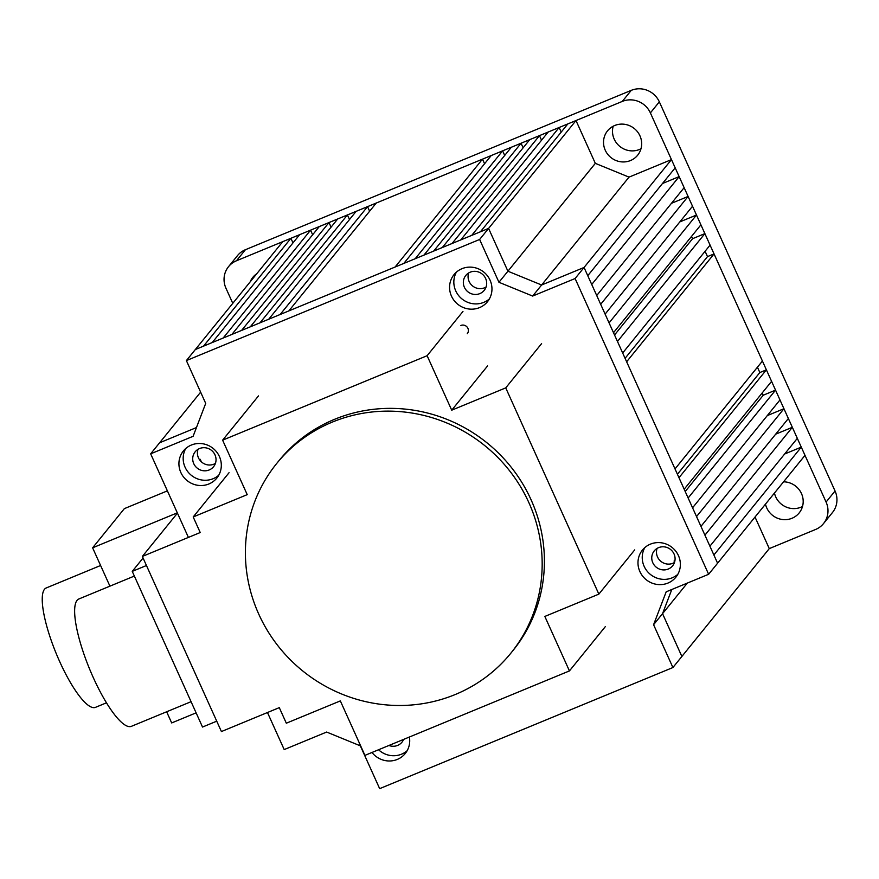 <?xml version="1.0" encoding="UTF-8"?>
<svg xmlns="http://www.w3.org/2000/svg" width="879" height="879" viewBox="0 0 879 879"><rect width="100%" height="100%" fill="white"/><g stroke="black" fill="none" stroke-linecap="round" stroke-linejoin="round"><path stroke-width="1.32" d="M208.905 483.966A21.525 20.689 -141 0 0 216.838 478.055A21.525 20.689 -141 0 0 216.761 452.125A21.525 20.689 -141 0 0 191.336 445.049A21.525 20.689 -141 0 0 183.392 450.96A21.525 20.689 -141 0 0 183.48 476.89A21.525 20.689 -141 0 0 208.905 483.966M185.744 448.51A21.525 20.689 -141 0 0 188.864 472.979A21.525 20.689 -141 0 0 213.157 478.703A21.525 20.689 -141 0 0 218.739 475.253M209.202 469.957A11.834 11.383 -141 0 0 213.531 452.443A11.834 11.383 -141 0 0 195.182 451.795A11.834 11.383 -141 0 0 209.202 469.957M198.039 449.312A11.834 11.383 -141 0 0 215.421 463.387M371.982 752.468A21.525 20.689 -141 0 0 397.308 759.423A21.525 20.689 -141 0 0 405.241 753.523A21.525 20.689 -141 0 0 409.383 737.02M378.563 749.754A21.525 20.689 -141 0 0 401.571 754.171A21.525 20.689 -141 0 0 407.153 750.71M388.925 745.469A11.834 11.383 -141 0 0 403.615 739.404M667.963 583.063A21.525 20.689 -141 0 0 675.896 577.162A21.525 20.689 -141 0 0 675.808 551.232A21.525 20.689 -141 0 0 650.383 544.156A21.525 20.689 -141 0 0 642.45 550.056A21.525 20.689 -141 0 0 642.538 575.987A21.525 20.689 -141 0 0 667.963 583.063M644.801 547.617A21.525 20.689 -141 0 0 647.922 572.086A21.525 20.689 -141 0 0 672.215 577.811A21.525 20.689 -141 0 0 677.797 574.35M668.26 569.054A11.834 11.383 -141 0 0 672.589 551.551A11.834 11.383 -141 0 0 654.229 550.902A11.834 11.383 -141 0 0 668.26 569.054M657.096 548.408A11.834 11.383 -141 0 0 674.468 562.494M460.893 325.461A5.384 5.175 39 0 1 467.276 333.712M479.549 307.606A21.525 20.689 -141 0 0 487.493 301.695A21.525 20.689 -141 0 0 487.405 275.764A21.525 20.689 -141 0 0 461.98 268.688A21.525 20.689 -141 0 0 454.047 274.6A21.525 20.689 -141 0 0 454.124 300.53A21.525 20.689 -141 0 0 479.549 307.606M456.399 272.149A21.525 20.689 -141 0 0 459.519 296.619A21.525 20.689 -141 0 0 483.813 302.343A21.525 20.689 -141 0 0 489.394 298.893M479.857 293.597A11.834 11.383 -141 0 0 484.175 276.083A11.834 11.383 -141 0 0 465.826 275.435A11.834 11.383 -141 0 0 479.857 293.597M468.694 272.951A11.834 11.383 -141 0 0 486.065 287.026M267.469 712.528L284.203 749.578L326.636 732.053L360.335 745.842L379.662 788.65L672.907 667.535L653.58 624.727L666.183 591.82L708.628 574.284L575.097 278.533L532.652 296.058L498.953 282.28L479.626 239.473L186.381 360.588L205.708 403.395L193.105 436.303L150.661 453.828L188.403 537.41M186.381 360.588L195.347 349.523L488.592 228.408L507.919 271.215L595.325 163.351L575.998 120.544L567.845 123.906L480.428 231.781L488.592 228.408L507.919 271.215L541.618 285.005L507.919 271.215L498.953 282.28M575.097 278.533L584.052 267.469L541.618 285.005L629.023 177.129L595.325 163.351M532.652 296.058L541.618 285.005L584.052 267.469L671.468 159.604L675.182 167.834L587.776 275.698L584.052 267.469L717.594 563.219L804.999 455.355L801.285 447.125L784.628 454.003M672.907 667.535L681.873 656.47L662.546 613.663L671.798 589.501L662.546 613.663L687.323 583.085M150.661 453.828L159.626 442.763L196.457 427.557L159.626 442.763L200.643 392.155M653.58 624.727L662.546 613.663L681.873 656.47L769.279 548.606L755.017 517.028M708.628 574.284L717.594 563.219L713.88 554.99L801.285 447.125M479.626 239.473L575.998 120.544M332.284 422.107A150.672 144.837 -141 0 0 276.72 463.453A150.672 144.837 -141 0 0 277.303 644.966A150.672 144.837 -141 0 0 455.278 694.509A150.672 144.837 -141 0 0 510.853 653.174A150.672 144.837 -141 0 0 510.259 471.66A150.672 144.837 -141 0 0 332.284 422.107M510.853 653.174L513.094 650.405A150.672 144.837 -141 0 0 512.501 468.892A150.672 144.837 -141 0 0 334.525 419.338A150.672 144.837 -141 0 0 278.962 460.684L276.72 463.453M279.291 707.639L221.42 731.548L142.354 556.429L200.225 532.531L193.193 516.962L247.219 494.646L222.618 440.17L427.117 355.709L451.718 410.185L505.733 387.881L598.852 594.127L544.837 616.443L569.438 670.919L364.939 755.38L340.338 700.904L286.323 723.208L279.291 707.639M177.437 513.127L142.354 556.429M229.056 472.704L193.193 516.962M258.481 395.913L222.618 440.17M462.969 311.452L427.117 355.709M487.57 365.939L451.718 410.185M541.596 343.623L505.733 387.881M634.715 549.88L598.852 594.127M605.301 626.661L569.438 670.919M134.355 576.064L78.857 598.984A68.881 16.822 67.6 0 0 77.044 600.379A68.881 16.822 67.6 0 0 91.372 673.259A68.881 16.822 67.6 0 0 131.454 726.307L191.073 701.684M216.728 721.176L202.522 727.043L132.246 571.383L146.452 565.516M132.246 571.383L143.068 558.022M106.491 702.804L95.503 707.342A64.574 15.778 -112.4 0 1 57.926 657.602A64.574 15.778 -112.4 0 1 44.488 589.282A64.574 15.778 -112.4 0 1 46.202 587.974L100.591 565.505M167.384 490.867L124.357 508.633L92.614 547.815L109.919 586.15M166.636 711.77L171.68 722.934L196.116 712.847M177.305 512.842L92.614 547.815M674.578 562.175L674.061 561.022L674.94 560.659M792.331 427.304L704.925 535.168L709.913 546.211L797.319 438.346L792.331 427.304L775.674 434.182M783.947 408.713L696.531 516.588L700.959 526.378L788.364 418.514L783.947 408.713L767.279 415.602M775.553 390.133L688.147 497.997L692.564 507.798L779.981 399.934L775.553 390.133L763.247 395.22L762.214 392.924M766.389 369.839L678.984 477.704L684.181 489.218L771.586 381.354L766.389 369.839L759.841 372.542L757.434 367.202M714.045 253.91L626.639 361.774L675.017 468.925L762.423 361.049L714.045 253.91L707.496 256.613L705.09 251.273M704.881 233.605L617.476 341.47L622.673 352.995L710.078 245.12L704.881 233.605L692.575 238.692L691.542 236.396M696.487 215.025L609.081 322.89L613.509 332.691L700.915 224.826L696.487 215.025L679.83 221.904M688.092 196.446L600.687 304.31L605.115 314.111L692.52 206.246L688.092 196.446L671.435 203.324M679.148 176.613L591.743 284.477L596.72 295.531L684.137 187.666L679.148 176.613L662.491 183.502M559.132 127.51L548.177 132.026L460.772 239.901L471.726 235.374L559.132 127.51L561.209 132.103M539.475 135.63L529.751 139.64L442.346 247.504L452.07 243.494L539.475 135.63L541.541 140.222M521.049 143.233L511.336 147.254L423.931 255.119L433.644 251.108L521.049 143.233L523.115 147.826M502.623 150.847L491.207 155.561L403.802 263.425L415.218 258.712L502.623 150.847L504.7 155.44M482.494 159.154L376.256 203.038L288.85 310.902L395.089 267.029L482.494 159.154L484.571 163.747M367.554 206.631L356.138 211.345L268.721 319.22L280.148 314.495L367.554 206.631L369.619 211.224M347.425 214.948L337.712 218.959L250.306 326.823L260.019 322.813L347.425 214.948L349.501 219.541M328.999 222.552L319.286 226.573L231.88 334.438L241.593 330.416L328.999 222.552L331.075 227.145M310.573 230.166L299.629 234.693L212.213 342.557L223.167 338.03L310.573 230.166L312.649 234.759M290.916 238.286L282.752 241.659L195.347 349.523L203.51 346.15L290.916 238.286L292.993 242.879M199.456 459.607L200.203 459.299L201.324 461.772M671.468 159.604L629.023 177.129M614.542 334.987L692.575 238.692M625.079 358.324L707.496 256.613M685.213 491.515L763.247 395.22M677.423 474.253L759.841 372.542M640.989 148.76A19.371 18.624 39 0 1 639.472 149.474A19.371 18.624 39 0 1 619.179 145.87A19.371 18.624 39 0 1 613.179 126.224M614.696 125.51A19.371 18.624 39 0 1 637.572 131.883A19.371 18.624 39 0 1 637.649 155.22A19.371 18.624 39 0 1 630.507 160.538A19.371 18.624 39 0 1 607.62 154.166A19.371 18.624 39 0 1 607.554 130.828A19.371 18.624 39 0 1 614.696 125.51M802.505 506.48A19.371 18.624 39 0 1 800.989 507.194A19.371 18.624 39 0 1 774.454 493.053M783.552 481.824A19.371 18.624 39 0 1 801.132 492.844A19.371 18.624 39 0 1 799.165 512.94A19.371 18.624 39 0 1 792.023 518.258A19.371 18.624 39 0 1 765.488 504.117M769.279 548.606L815.58 529.477A21.525 20.689 39 0 0 823.513 523.576A21.525 20.689 39 0 0 826.084 502.052L650.383 112.908A21.525 20.689 39 0 0 622.299 101.415L236.451 260.777A21.525 20.689 -141 0 0 228.518 266.689A21.525 20.689 -141 0 0 225.947 288.202L232.781 303.332M250.185 281.84A19.371 18.624 39 0 1 252.866 277.314A19.371 18.624 39 0 1 256.745 273.765M622.299 101.415L631.265 90.35L245.417 249.713A21.525 20.689 -141 0 0 237.484 255.624L228.518 266.689M631.265 90.35A21.525 20.689 39 0 1 659.338 101.843L835.05 490.987A21.525 20.689 39 0 1 832.479 512.512L823.513 523.576M236.451 260.777L245.417 249.713M826.084 502.052L835.05 490.987M650.383 112.908L659.338 101.843"/></g></svg>
